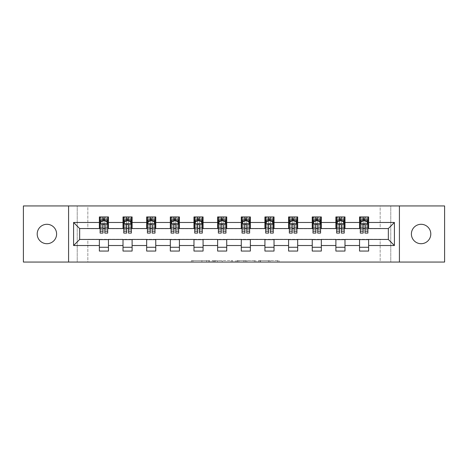<?xml version="1.0" encoding="UTF-8"?>
<svg xmlns="http://www.w3.org/2000/svg" width="468" height="468" viewBox="0 0 468 468"><rect width="100%" height="100%" fill="white"/><g stroke="black" fill="none" stroke-linecap="round" stroke-linejoin="round"><path stroke-width="0.35" stroke-dasharray="2.34 1.75" d="M209.74 262.051L192.886 262.051L209.74 262.051L209.74 260.536L201.889 260.536L201.889 262.051L201.889 260.536L209.74 260.536L209.74 262.051L209.74 260.536L201.889 260.536L201.889 262.051L201.889 260.536L209.74 260.536L192.886 260.536L209.74 260.536M421.101 243.705A9.705 9.705 0 0 1 411.395 234A9.705 9.705 0 0 1 421.101 224.295A9.705 9.705 0 0 1 430.8 234A9.705 9.705 0 0 1 421.101 243.705M46.899 243.705A9.705 9.705 0 0 1 37.2 234A9.705 9.705 0 0 1 46.899 224.295A9.705 9.705 0 0 1 56.605 234A9.705 9.705 0 0 1 46.899 243.705M277.495 262.051L259.933 262.051L277.495 262.051L277.495 260.536L269.977 260.536L278.981 260.536L278.981 262.051L278.981 260.536L259.933 260.536L278.981 260.536L278.981 262.051L278.981 260.536L277.495 260.536L277.495 262.051M268.492 262.051L260.53 262.051L268.492 262.051L268.492 260.536L269.977 260.536L268.492 260.536L268.492 262.051L268.492 260.536L260.53 260.536L260.53 262.051L260.53 260.536L268.492 260.536L268.492 262.051M258.447 262.051L259.933 262.051L258.447 262.051L258.447 260.536L259.933 260.536L258.447 260.536L258.447 262.051M191.4 262.051L192.886 262.051L191.4 262.051L191.4 260.536L192.886 260.536L191.4 260.536L191.4 262.051M380.162 262.051L390.774 262.051L390.774 205.949L444.6 205.949L444.6 262.051L390.774 262.051L390.774 205.949L380.162 205.949L380.162 228.694L87.838 228.694L87.838 205.949L380.162 205.949L380.162 228.694L87.838 228.694L87.838 205.949L77.226 205.949L77.226 262.051L23.4 262.051L23.4 205.949L77.226 205.949L77.226 262.051L87.838 262.051L87.838 239.306L380.162 239.306L380.162 262.051L87.838 262.051L87.838 239.306L380.162 239.306L380.162 262.051M232.695 262.051L231.21 262.051L232.695 262.051L232.695 260.536L232.695 262.051M213.648 262.051L231.21 262.051L212.162 262.051L213.648 262.051L213.648 260.536L232.695 260.536L212.162 260.536L212.162 262.051L212.162 260.536L213.648 260.536L213.648 262.051M236.79 262.051L255.838 262.051L235.305 262.051L236.79 262.051L236.79 260.536L255.838 260.536L255.838 262.051L255.838 260.536L246.835 260.536L246.835 262.051M99.362 247.268L108.459 247.268L108.459 251.059L99.362 251.059L99.362 239.458L79.654 239.458L79.654 228.542L108.459 228.39L108.459 220.732L99.362 220.732L99.362 216.941L108.459 216.941L108.459 220.732M123.014 247.268L132.111 247.268L132.111 251.059L123.014 251.059L123.014 239.458L99.362 239.61M146.665 247.268L155.762 247.268L155.762 251.059L146.665 251.059L146.665 239.458L123.014 239.61M170.317 247.268L179.419 247.268L179.419 251.059L170.317 251.059L170.317 239.458L146.665 239.61M193.974 247.268L203.071 247.268L203.071 251.059L193.974 251.059L193.974 239.458L170.317 239.61M217.626 247.268L226.723 247.268L226.723 251.059L217.626 251.059L217.626 239.458L193.974 239.61M241.277 247.268L250.374 247.268L250.374 251.059L241.277 251.059L241.277 239.458L217.626 239.61M264.929 247.268L274.026 247.268L274.026 251.059L264.929 251.059L264.929 239.458L241.277 239.61M288.58 247.268L297.683 247.268L297.683 251.059L288.58 251.059L288.58 239.458L264.929 239.61M312.238 247.268L321.335 247.268L321.335 251.059L312.238 251.059L312.238 239.458L288.58 239.61M335.889 247.268L344.986 247.268L344.986 251.059L335.889 251.059L335.889 239.458L312.238 239.61M359.541 247.268L368.638 247.268L368.638 251.059L359.541 251.059L359.541 239.458L335.889 239.61M123.014 216.941L132.111 216.941L132.111 220.732L123.014 220.732L123.014 216.941M146.665 216.941L155.762 216.941L155.762 220.732L146.665 220.732L146.665 216.941M170.317 216.941L179.419 216.941L179.419 220.732L170.317 220.732L170.317 216.941M193.974 216.941L203.071 216.941L203.071 220.732L193.974 220.732L193.974 216.941M217.626 216.941L226.723 216.941L226.723 220.732L217.626 220.732L217.626 216.941M241.277 216.941L250.374 216.941L250.374 220.732L241.277 220.732L241.277 216.941M264.929 216.941L274.026 216.941L274.026 220.732L264.929 220.732L264.929 216.941M288.58 216.941L297.683 216.941L297.683 220.732L288.58 220.732L288.58 216.941M312.238 216.941L321.335 216.941L321.335 220.732L312.238 220.732L312.238 216.941M335.889 216.941L344.986 216.941L344.986 220.732L335.889 220.732L335.889 216.941M359.541 216.941L368.638 216.941L368.638 220.732L359.541 220.732L359.541 216.941M359.541 239.61L388.346 239.458L388.346 228.542L344.986 228.542L344.986 220.732M344.986 228.39L321.335 228.542L321.335 220.732M321.335 228.39L297.683 228.542L297.683 220.732M297.683 228.39L274.026 228.542L274.026 220.732M274.026 228.39L250.374 228.542L250.374 220.732M250.374 228.39L226.723 228.542L226.723 220.732M226.723 228.39L203.071 228.542L203.071 220.732M203.071 228.39L179.419 228.542L179.419 220.732M179.419 228.39L155.762 228.542L155.762 220.732M155.762 228.39L132.111 228.542L132.111 220.732M132.111 228.39L108.459 228.39M104.82 220.732L107.698 220.732L107.698 216.941L100.117 216.941L100.117 220.732L103.001 220.732M99.362 228.39L99.362 220.732M100.117 228.39L103.001 228.39M104.82 228.39L107.698 228.39M108.459 247.268L108.459 239.61M132.111 247.268L132.111 239.61M123.014 228.39L123.014 220.732M128.472 220.732L131.356 220.732L131.356 216.941L123.774 216.941L123.774 220.732L126.652 220.732M123.774 228.39L126.652 228.39M128.472 228.39L131.356 228.39M155.762 247.268L155.762 239.61M146.665 228.39L146.665 220.732M152.123 220.732L155.007 220.732L155.007 216.941L147.426 216.941L147.426 220.732L150.304 220.732M147.426 228.39L150.304 228.39M152.123 228.39L155.007 228.39M179.419 247.268L179.419 239.61M170.317 228.39L170.317 220.732M175.781 220.732L178.659 220.732L178.659 216.941L171.077 216.941L171.077 220.732L173.961 220.732M171.077 228.39L173.961 228.39M175.781 228.39L178.659 228.39M203.071 247.268L203.071 239.61M193.974 228.39L193.974 220.732M199.432 220.732L202.311 220.732L202.311 216.941L194.729 216.941L194.729 220.732L197.613 220.732M194.729 228.39L197.613 228.39M199.432 228.39L202.311 228.39M226.723 247.268L226.723 239.61M217.626 228.39L217.626 220.732M223.084 220.732L225.962 220.732L225.962 216.941L218.38 216.941L218.38 220.732L221.265 220.732M218.38 228.39L221.265 228.39M223.084 228.39L225.962 228.39M250.374 247.268L250.374 239.61M241.277 228.39L241.277 220.732M246.735 220.732L249.619 220.732L249.619 216.941L242.038 216.941L242.038 220.732L244.916 220.732M242.038 228.39L244.916 228.39M246.735 228.39L249.619 228.39M274.026 247.268L274.026 239.61M264.929 228.39L264.929 220.732M270.387 220.732L273.271 220.732L273.271 216.941L265.689 216.941L265.689 220.732L268.568 220.732M265.689 228.39L268.568 228.39M270.387 228.39L273.271 228.39M297.683 247.268L297.683 239.61M288.58 228.39L288.58 220.732M294.039 220.732L296.923 220.732L296.923 216.941L289.341 216.941L289.341 220.732L292.219 220.732M289.341 228.39L292.219 228.39M294.039 228.39L296.923 228.39M321.335 247.268L321.335 239.61M312.238 228.39L312.238 220.732M317.696 220.732L320.574 220.732L320.574 216.941L312.993 216.941L312.993 220.732L315.877 220.732M312.993 228.39L315.877 228.39M317.696 228.39L320.574 228.39M344.986 247.268L344.986 239.61M335.889 228.39L335.889 220.732M341.347 220.732L344.226 220.732L344.226 216.941L336.644 216.941L336.644 220.732L339.528 220.732M336.644 228.39L339.528 228.39M341.347 228.39L344.226 228.39M368.638 247.268L368.638 239.61M359.541 228.39L359.541 220.732M368.638 228.39L368.638 220.732M364.999 220.732L367.883 220.732L367.883 216.941L360.301 216.941L360.301 220.732L363.18 220.732M360.301 228.39L363.18 228.39M364.999 228.39L367.883 228.39M68.585 262.051L68.585 205.949M399.415 205.949L399.415 262.051M215.286 262.051L217.444 262.051L215.286 262.051L215.286 260.536L214.245 260.536L214.245 262.051L214.245 260.536L217.444 260.536L215.286 260.536L215.286 262.051M217.444 262.051L222.206 262.051L217.444 262.051L217.444 260.536L222.206 260.536L222.206 262.051L222.206 260.536L217.444 260.536L217.444 262.051M236.79 260.536L245.349 260.536L245.349 262.051L245.349 260.536L243.857 260.536L245.349 260.536L245.349 262.051L245.349 260.536L246.835 260.536M237.387 260.536L237.387 262.051L237.387 260.536M235.305 260.536L235.305 262.051L235.305 260.536M107.698 233.087L107.698 218.913L107.698 220.732L100.117 220.732L100.117 218.913L103.001 218.913L103.001 216.941L107.698 216.941L106.564 218.082L106.564 219.597L101.258 219.597L101.258 218.082L106.564 218.082M100.117 223.839L100.117 231.122L100.117 223.839L101.638 220.808L106.183 220.808L107.698 223.839L107.698 231.122L107.698 223.839M100.117 233.087L100.117 218.913L107.698 218.913L104.82 218.913L104.82 216.941M103.001 233.087L103.001 224.605L100.117 224.605M100.117 224.078L103.001 224.078L103.001 231.122L103.001 224.979C103.603 223.833 104.212 223.833 104.82 224.979L104.82 231.122L104.82 224.078L107.698 224.078M101.258 218.082L100.117 216.941L103.001 216.941M103.001 218.913L103.001 224.605M107.698 224.605L104.82 224.605L104.82 218.913M103.001 224.078L103.001 220.808M104.82 220.808L104.82 224.078M104.82 224.605L104.82 233.087M101.258 219.597L100.117 220.732L107.698 220.732L106.564 219.597M131.356 233.087L131.356 218.913L131.356 220.732L123.774 220.732L123.774 218.913L126.652 218.913L126.652 216.941L131.356 216.941L130.215 218.082L130.215 219.597L124.909 219.597L124.909 218.082L130.215 218.082M123.774 223.839L123.774 231.122L123.774 223.839L125.289 220.808L129.835 220.808L131.356 223.839L131.356 231.122L131.356 223.839M123.774 233.087L123.774 218.913L131.356 218.913L128.472 218.913L128.472 216.941M126.652 233.087L126.652 224.605L123.774 224.605M123.774 224.078L126.652 224.078L126.652 231.122L126.652 224.979C127.261 223.833 127.863 223.833 128.472 224.979L128.472 231.122L128.472 224.078L131.356 224.078M124.909 218.082L123.774 216.941L126.652 216.941M126.652 218.913L126.652 224.605M131.356 224.605L128.472 224.605L128.472 218.913M126.652 224.078L126.652 220.808M128.472 220.808L128.472 224.078M128.472 224.605L128.472 233.087M124.909 219.597L123.774 220.732L131.356 220.732L130.215 219.597M155.007 233.087L155.007 218.913L155.007 220.732L147.426 220.732L147.426 218.913L150.304 218.913L150.304 216.941L155.007 216.941L153.867 218.082L153.867 219.597L148.561 219.597L148.561 218.082L153.867 218.082M147.426 223.839L147.426 231.122L147.426 223.839L148.941 220.808L153.492 220.808L155.007 223.839L155.007 231.122L155.007 223.839M147.426 233.087L147.426 218.913L155.007 218.913L152.123 218.913L152.123 216.941M150.304 233.087L150.304 224.605L147.426 224.605M147.426 224.078L150.304 224.078L150.304 231.122L150.304 224.979C150.912 223.833 151.515 223.833 152.123 224.979L152.123 231.122L152.123 224.078L155.007 224.078M148.561 218.082L147.426 216.941L150.304 216.941M150.304 218.913L150.304 224.605M155.007 224.605L152.123 224.605L152.123 218.913M150.304 224.078L150.304 220.808M152.123 220.808L152.123 224.078M152.123 224.605L152.123 233.087M148.561 219.597L147.426 220.732L155.007 220.732L153.867 219.597M178.659 233.087L178.659 218.913L178.659 220.732L171.077 220.732L171.077 218.913L173.961 218.913L173.961 216.941L178.659 216.941L177.524 218.082L177.524 219.597L172.212 219.597L172.212 218.082L177.524 218.082M171.077 223.839L171.077 231.122L171.077 223.839L172.593 220.808L177.144 220.808L178.659 223.839L178.659 231.122L178.659 223.839M171.077 233.087L171.077 218.913L178.659 218.913L175.781 218.913L175.781 216.941M173.961 233.087L173.961 224.605L171.077 224.605M171.077 224.078L173.961 224.078L173.961 231.122L173.961 224.979C174.564 223.833 175.172 223.833 175.781 224.979L175.781 231.122L175.781 224.078L178.659 224.078M172.212 218.082L171.077 216.941L173.961 216.941M173.961 218.913L173.961 224.605M178.659 224.605L175.781 224.605L175.781 218.913M173.961 224.078L173.961 220.808M175.781 220.808L175.781 224.078M175.781 224.605L175.781 233.087M172.212 219.597L171.077 220.732L178.659 220.732L177.524 219.597M202.311 233.087L202.311 218.913L202.311 220.732L194.729 220.732L194.729 218.913L197.613 218.913L197.613 216.941L202.311 216.941L201.176 218.082L201.176 219.597L195.87 219.597L195.87 218.082L201.176 218.082M194.729 223.839L194.729 231.122L194.729 223.839L196.244 220.808L200.795 220.808L202.311 223.839L202.311 231.122L202.311 223.839M194.729 233.087L194.729 218.913L202.311 218.913L199.432 218.913L199.432 216.941M197.613 233.087L197.613 224.605L194.729 224.605M194.729 224.078L197.613 224.078L197.613 231.122L197.613 224.979C198.216 223.833 198.824 223.833 199.432 224.979L199.432 231.122L199.432 224.078L202.311 224.078M195.87 218.082L194.729 216.941L197.613 216.941M197.613 218.913L197.613 224.605M202.311 224.605L199.432 224.605L199.432 218.913M197.613 224.078L197.613 220.808M199.432 220.808L199.432 224.078M199.432 224.605L199.432 233.087M195.87 219.597L194.729 220.732L202.311 220.732L201.176 219.597M225.962 233.087L225.962 218.913L225.962 220.732L218.38 220.732L218.38 218.913L221.265 218.913L221.265 216.941L225.962 216.941L224.827 218.082L224.827 219.597L219.521 219.597L219.521 218.082L224.827 218.082M218.38 223.839L218.38 231.122L218.38 223.839L219.901 220.808L224.447 220.808L225.962 223.839L225.962 231.122L225.962 223.839M218.38 233.087L218.38 218.913L225.962 218.913L223.084 218.913L223.084 216.941M221.265 233.087L221.265 224.605L218.38 224.605M218.38 224.078L221.265 224.078L221.265 231.122L221.265 224.979C221.867 223.833 222.475 223.833 223.084 224.979L223.084 231.122L223.084 224.078L225.962 224.078M219.521 218.082L218.38 216.941L221.265 216.941M221.265 218.913L221.265 224.605M225.962 224.605L223.084 224.605L223.084 218.913M221.265 224.078L221.265 220.808M223.084 220.808L223.084 224.078M223.084 224.605L223.084 233.087M219.521 219.597L218.38 220.732L225.962 220.732L224.827 219.597M249.619 233.087L249.619 218.913L249.619 220.732L242.038 220.732L242.038 218.913L244.916 218.913L244.916 216.941L249.619 216.941L248.479 218.082L248.479 219.597L243.173 219.597L243.173 218.082L248.479 218.082M242.038 223.839L242.038 231.122L242.038 223.839L243.553 220.808L248.099 220.808L249.619 223.839L249.619 231.122L249.619 223.839M242.038 233.087L242.038 218.913L249.619 218.913L246.735 218.913L246.735 216.941M244.916 233.087L244.916 224.605L242.038 224.605M242.038 224.078L244.916 224.078L244.916 231.122L244.916 224.979C245.524 223.833 246.127 223.833 246.735 224.979L246.735 231.122L246.735 224.078L249.619 224.078M243.173 218.082L242.038 216.941L244.916 216.941M244.916 218.913L244.916 224.605M249.619 224.605L246.735 224.605L246.735 218.913M244.916 224.078L244.916 220.808M246.735 220.808L246.735 224.078M246.735 224.605L246.735 233.087M243.173 219.597L242.038 220.732L249.619 220.732L248.479 219.597M273.271 233.087L273.271 218.913L273.271 220.732L265.689 220.732L265.689 218.913L268.568 218.913L268.568 216.941L273.271 216.941L272.13 218.082L272.13 219.597L266.824 219.597L266.824 218.082L272.13 218.082M265.689 223.839L265.689 231.122L265.689 223.839L267.205 220.808L271.756 220.808L273.271 223.839L273.271 231.122L273.271 223.839M265.689 233.087L265.689 218.913L273.271 218.913L270.387 218.913L270.387 216.941M268.568 233.087L268.568 224.605L265.689 224.605M265.689 224.078L268.568 224.078L268.568 231.122L268.568 224.979C269.176 223.833 269.779 223.833 270.387 224.979L270.387 231.122L270.387 224.078L273.271 224.078M266.824 218.082L265.689 216.941L268.568 216.941M268.568 218.913L268.568 224.605M273.271 224.605L270.387 224.605L270.387 218.913M268.568 224.078L268.568 220.808M270.387 220.808L270.387 224.078M270.387 224.605L270.387 233.087M266.824 219.597L265.689 220.732L273.271 220.732L272.13 219.597M296.923 233.087L296.923 218.913L296.923 220.732L289.341 220.732L289.341 218.913L292.219 218.913L292.219 216.941L296.923 216.941L295.788 218.082L295.788 219.597L290.476 219.597L290.476 218.082L295.788 218.082M289.341 223.839L289.341 231.122L289.341 223.839L290.856 220.808L295.407 220.808L296.923 223.839L296.923 231.122L296.923 223.839M289.341 233.087L289.341 218.913L296.923 218.913L294.039 218.913L294.039 216.941M292.219 233.087L292.219 224.605L289.341 224.605M289.341 224.078L292.219 224.078L292.219 231.122L292.219 224.979C292.828 223.833 293.436 223.833 294.039 224.979L294.039 231.122L294.039 224.078L296.923 224.078M290.476 218.082L289.341 216.941L292.219 216.941M292.219 218.913L292.219 224.605M296.923 224.605L294.039 224.605L294.039 218.913M292.219 224.078L292.219 220.808M294.039 220.808L294.039 224.078M294.039 224.605L294.039 233.087M290.476 219.597L289.341 220.732L296.923 220.732L295.788 219.597M320.574 233.087L320.574 218.913L320.574 220.732L312.993 220.732L312.993 218.913L315.877 218.913L315.877 216.941L320.574 216.941L319.439 218.082L319.439 219.597L314.133 219.597L314.133 218.082L319.439 218.082M312.993 223.839L312.993 231.122L312.993 223.839L314.508 220.808L319.059 220.808L320.574 223.839L320.574 231.122L320.574 223.839M312.993 233.087L312.993 218.913L320.574 218.913L317.696 218.913L317.696 216.941M315.877 233.087L315.877 224.605L312.993 224.605M312.993 224.078L315.877 224.078L315.877 231.122L315.877 224.979C316.479 223.833 317.088 223.833 317.696 224.979L317.696 231.122L317.696 224.078L320.574 224.078M314.133 218.082L312.993 216.941L315.877 216.941M315.877 218.913L315.877 224.605M320.574 224.605L317.696 224.605L317.696 218.913M315.877 224.078L315.877 220.808M317.696 220.808L317.696 224.078M317.696 224.605L317.696 233.087M314.133 219.597L312.993 220.732L320.574 220.732L319.439 219.597M344.226 233.087L344.226 218.913L344.226 220.732L336.644 220.732L336.644 218.913L339.528 218.913L339.528 216.941L344.226 216.941L343.091 218.082L343.091 219.597L337.785 219.597L337.785 218.082L343.091 218.082M336.644 223.839L336.644 231.122L336.644 223.839L338.165 220.808L342.711 220.808L344.226 223.839L344.226 231.122L344.226 223.839M336.644 233.087L336.644 218.913L344.226 218.913L341.347 218.913L341.347 216.941M339.528 233.087L339.528 224.605L336.644 224.605M336.644 224.078L339.528 224.078L339.528 231.122L339.528 224.979C340.131 223.833 340.739 223.833 341.347 224.979L341.347 231.122L341.347 224.078L344.226 224.078M337.785 218.082L336.644 216.941L339.528 216.941M339.528 218.913L339.528 224.605M344.226 224.605L341.347 224.605L341.347 218.913M339.528 224.078L339.528 220.808M341.347 220.808L341.347 224.078M341.347 224.605L341.347 233.087M337.785 219.597L336.644 220.732L344.226 220.732L343.091 219.597M367.883 233.087L367.883 218.913L367.883 220.732L360.301 220.732L360.301 218.913L363.18 218.913L363.18 216.941L367.883 216.941L366.742 218.082L366.742 219.597L361.436 219.597L361.436 218.082L366.742 218.082M360.301 223.839L360.301 231.122L360.301 223.839L361.817 220.808L366.362 220.808L367.883 223.839L367.883 231.122L367.883 223.839M360.301 233.087L360.301 218.913L367.883 218.913L364.999 218.913L364.999 216.941M363.18 233.087L363.18 224.605L360.301 224.605M360.301 224.078L363.18 224.078L363.18 231.122L363.18 224.979C363.782 223.833 364.391 223.833 364.999 224.979L364.999 231.122L364.999 224.078L367.883 224.078M361.436 218.082L360.301 216.941L363.18 216.941M363.18 218.913L363.18 224.605M367.883 224.605L364.999 224.605L364.999 218.913M363.18 224.078L363.18 220.808M364.999 220.808L364.999 224.078M364.999 224.605L364.999 233.087M361.436 219.597L360.301 220.732L367.883 220.732L366.742 219.597M208.699 260.536L208.699 262.051L208.699 260.536M206.651 260.536L206.651 262.051L206.651 260.536M192.886 260.536L192.886 262.051L192.886 260.536M231.21 260.536L231.21 262.051L231.21 260.536M254.352 260.536L254.352 262.051L254.352 260.536M243.857 260.536L243.857 262.051L243.857 260.536M238.873 260.536L238.873 262.051L238.873 260.536M269.977 260.536L269.977 262.051L269.977 260.536M259.933 260.536L259.933 262.051L259.933 260.536M100.158 223.768L107.663 223.768M100.117 229.542L103.001 229.542M103.001 221.522L100.117 221.522M107.698 221.522L104.82 221.522M101.544 220.99L103.001 220.99M104.82 220.99L106.277 220.99M104.82 229.542L107.698 229.542M100.117 225.477L103.001 225.477M104.82 225.477L107.698 225.477M107.698 219.878L104.82 219.878M103.001 219.878L100.117 219.878M123.809 223.768L131.315 223.768M123.774 229.542L126.652 229.542M126.652 221.522L123.774 221.522M131.356 221.522L128.472 221.522M125.196 220.99L126.652 220.99M128.472 220.99L129.928 220.99M128.472 229.542L131.356 229.542M123.774 225.477L126.652 225.477M128.472 225.477L131.356 225.477M131.356 219.878L128.472 219.878M126.652 219.878L123.774 219.878M147.461 223.768L154.966 223.768M147.426 229.542L150.304 229.542M150.304 221.522L147.426 221.522M155.007 221.522L152.123 221.522M148.847 220.99L150.304 220.99M152.123 220.99L153.58 220.99M152.123 229.542L155.007 229.542M147.426 225.477L150.304 225.477M152.123 225.477L155.007 225.477M155.007 219.878L152.123 219.878M150.304 219.878L147.426 219.878M171.118 223.768L178.618 223.768M171.077 229.542L173.961 229.542M173.961 221.522L171.077 221.522M178.659 221.522L175.781 221.522M172.505 220.99L173.961 220.99M175.781 220.99L177.232 220.99M175.781 229.542L178.659 229.542M171.077 225.477L173.961 225.477M175.781 225.477L178.659 225.477M178.659 219.878L175.781 219.878M173.961 219.878L171.077 219.878M194.77 223.768L202.275 223.768M194.729 229.542L197.613 229.542M197.613 221.522L194.729 221.522M202.311 221.522L199.432 221.522M196.156 220.99L197.613 220.99M199.432 220.99L200.889 220.99M199.432 229.542L202.311 229.542M194.729 225.477L197.613 225.477M199.432 225.477L202.311 225.477M202.311 219.878L199.432 219.878M197.613 219.878L194.729 219.878M218.421 223.768L225.927 223.768M218.38 229.542L221.265 229.542M221.265 221.522L218.38 221.522M225.962 221.522L223.084 221.522M219.808 220.99L221.265 220.99M223.084 220.99L224.541 220.99M223.084 229.542L225.962 229.542M218.38 225.477L221.265 225.477M223.084 225.477L225.962 225.477M225.962 219.878L223.084 219.878M221.265 219.878L218.38 219.878M242.073 223.768L249.579 223.768M242.038 229.542L244.916 229.542M244.916 221.522L242.038 221.522M249.619 221.522L246.735 221.522M243.459 220.99L244.916 220.99M246.735 220.99L248.192 220.99M246.735 229.542L249.619 229.542M242.038 225.477L244.916 225.477M246.735 225.477L249.619 225.477M249.619 219.878L246.735 219.878M244.916 219.878L242.038 219.878M265.725 223.768L273.23 223.768M265.689 229.542L268.568 229.542M268.568 221.522L265.689 221.522M273.271 221.522L270.387 221.522M267.111 220.99L268.568 220.99M270.387 220.99L271.844 220.99M270.387 229.542L273.271 229.542M265.689 225.477L268.568 225.477M270.387 225.477L273.271 225.477M273.271 219.878L270.387 219.878M268.568 219.878L265.689 219.878M289.382 223.768L296.882 223.768M289.341 229.542L292.219 229.542M292.219 221.522L289.341 221.522M296.923 221.522L294.039 221.522M290.768 220.99L292.219 220.99M294.039 220.99L295.495 220.99M294.039 229.542L296.923 229.542M289.341 225.477L292.219 225.477M294.039 225.477L296.923 225.477M296.923 219.878L294.039 219.878M292.219 219.878L289.341 219.878M313.034 223.768L320.539 223.768M312.993 229.542L315.877 229.542M315.877 221.522L312.993 221.522M320.574 221.522L317.696 221.522M314.42 220.99L315.877 220.99M317.696 220.99L319.153 220.99M317.696 229.542L320.574 229.542M312.993 225.477L315.877 225.477M317.696 225.477L320.574 225.477M320.574 219.878L317.696 219.878M315.877 219.878L312.993 219.878M336.685 223.768L344.191 223.768M336.644 229.542L339.528 229.542M339.528 221.522L336.644 221.522M344.226 221.522L341.347 221.522M338.071 220.99L339.528 220.99M341.347 220.99L342.804 220.99M341.347 229.542L344.226 229.542M336.644 225.477L339.528 225.477M341.347 225.477L344.226 225.477M344.226 219.878L341.347 219.878M339.528 219.878L336.644 219.878M360.337 223.768L367.842 223.768M360.301 229.542L363.18 229.542M363.18 221.522L360.301 221.522M367.883 221.522L364.999 221.522M361.723 220.99L363.18 220.99M364.999 220.99L366.456 220.99M364.999 229.542L367.883 229.542M360.301 225.477L363.18 225.477M364.999 225.477L367.883 225.477M367.883 219.878L364.999 219.878M363.18 219.878L360.301 219.878M100.117 231.122L103.001 231.122M104.82 231.122L107.698 231.122M123.774 231.122L126.652 231.122M128.472 231.122L131.356 231.122M147.426 231.122L150.304 231.122M152.123 231.122L155.007 231.122M171.077 231.122L173.961 231.122M175.781 231.122L178.659 231.122M194.729 231.122L197.613 231.122M199.432 231.122L202.311 231.122M218.38 231.122L221.265 231.122M223.084 231.122L225.962 231.122M242.038 231.122L244.916 231.122M246.735 231.122L249.619 231.122M265.689 231.122L268.568 231.122M270.387 231.122L273.271 231.122M289.341 231.122L292.219 231.122M294.039 231.122L296.923 231.122M312.993 231.122L315.877 231.122M317.696 231.122L320.574 231.122M336.644 231.122L339.528 231.122M341.347 231.122L344.226 231.122M360.301 231.122L363.18 231.122M364.999 231.122L367.883 231.122"/><path stroke-width="0.7" d="M421.101 224.295A9.705 9.705 0 0 0 411.395 234A9.705 9.705 0 0 0 421.101 243.705A9.705 9.705 0 0 0 430.8 234A9.705 9.705 0 0 0 421.101 224.295M46.899 224.295A9.705 9.705 0 0 0 37.2 234A9.705 9.705 0 0 0 46.899 243.705A9.705 9.705 0 0 0 56.605 234A9.705 9.705 0 0 0 46.899 224.295M399.415 262.051L444.6 262.051L444.6 205.949L399.415 205.949L399.415 262.051L68.585 262.051L68.585 205.949L23.4 205.949L23.4 262.051L68.585 262.051M399.415 205.949L68.585 205.949M368.638 222.475L368.638 216.941L359.541 216.941L359.541 222.475L344.986 222.475L344.986 216.941L335.889 216.941L335.889 222.475L321.335 222.475L321.335 216.941L312.238 216.941L312.238 222.475L297.683 222.475L297.683 216.941L288.58 216.941L288.58 222.475L274.026 222.475L274.026 216.941L264.929 216.941L264.929 222.475L250.374 222.475L250.374 216.941L241.277 216.941L241.277 222.475L226.723 222.475L226.723 216.941L217.626 216.941L217.626 222.475L203.071 222.475L203.071 216.941L193.974 216.941L193.974 222.475L179.419 222.475L179.419 216.941L170.317 216.941L170.317 222.475L155.762 222.475L155.762 216.941L146.665 216.941L146.665 222.475L132.111 222.475L132.111 216.941L123.014 216.941L123.014 222.475L108.459 222.475L108.459 216.941L99.362 216.941L99.362 222.475L73.587 222.475L73.587 245.524L79.654 239.458L99.362 239.458L99.362 251.059L108.459 251.059L108.459 239.458L123.014 239.458L123.014 251.059L132.111 251.059L132.111 239.458L146.665 239.458L146.665 251.059L155.762 251.059L155.762 239.458L170.317 239.458L170.317 251.059L179.419 251.059L179.419 239.458L193.974 239.458L193.974 251.059L203.071 251.059L203.071 239.458L217.626 239.458L217.626 251.059L226.723 251.059L226.723 239.458L241.277 239.458L241.277 251.059L250.374 251.059L250.374 239.458L264.929 239.458L264.929 251.059L274.026 251.059L274.026 239.458L288.58 239.458L288.58 251.059L297.683 251.059L297.683 239.458L312.238 239.458L312.238 251.059L321.335 251.059L321.335 239.458L335.889 239.458L335.889 251.059L344.986 251.059L344.986 239.458L359.541 239.458L359.541 251.059L368.638 251.059L368.638 239.458L388.346 239.458L388.346 228.542L368.638 228.542L368.638 222.475L394.413 222.475L394.413 245.524L368.638 245.524M359.541 245.524L344.986 245.524M335.889 245.524L321.335 245.524M312.238 245.524L297.683 245.524M288.58 245.524L274.026 245.524M264.929 245.524L250.374 245.524M241.277 245.524L226.723 245.524M217.626 245.524L203.071 245.524M193.974 245.524L179.419 245.524M170.317 245.524L155.762 245.524M146.665 245.524L132.111 245.524M123.014 245.524L108.459 245.524M99.362 245.524L73.587 245.524M359.541 222.475L359.541 228.542L344.986 228.542L344.986 222.475M335.889 222.475L335.889 228.542L321.335 228.542L321.335 222.475M312.238 222.475L312.238 228.542L297.683 228.542L297.683 222.475M288.58 222.475L288.58 228.542L274.026 228.542L274.026 222.475M264.929 222.475L264.929 228.542L250.374 228.542L250.374 222.475M241.277 222.475L241.277 228.542L226.723 228.542L226.723 222.475M217.626 222.475L217.626 228.542L203.071 228.542L203.071 222.475M193.974 222.475L193.974 228.542L179.419 228.542L179.419 222.475M170.317 222.475L170.317 228.542L155.762 228.542L155.762 222.475M146.665 222.475L146.665 228.542L132.111 228.542L132.111 222.475M123.014 222.475L123.014 228.542L108.459 228.542L108.459 222.475M99.362 222.475L99.362 228.542L79.654 228.542L73.587 222.475M79.654 228.542L79.654 239.458M394.413 245.524L388.346 239.458M388.346 228.542L394.413 222.475M99.362 220.732L100.117 220.732M103.001 220.732L104.82 220.732M107.698 220.732L108.459 220.732M99.362 228.39L100.117 228.39M103.001 228.39L104.82 228.39M107.698 228.39L108.459 228.39M99.362 239.61L108.459 239.61M99.362 247.268L108.459 247.268M123.014 239.61L132.111 239.61M123.014 247.268L132.111 247.268M123.014 220.732L123.774 220.732M126.652 220.732L128.472 220.732M131.356 220.732L132.111 220.732M123.014 228.39L123.774 228.39M126.652 228.39L128.472 228.39M131.356 228.39L132.111 228.39M146.665 239.61L155.762 239.61M146.665 247.268L155.762 247.268M146.665 220.732L147.426 220.732M150.304 220.732L152.123 220.732M155.007 220.732L155.762 220.732M146.665 228.39L147.426 228.39M150.304 228.39L152.123 228.39M155.007 228.39L155.762 228.39M170.317 239.61L179.419 239.61M170.317 247.268L179.419 247.268M170.317 220.732L171.077 220.732M173.961 220.732L175.781 220.732M178.659 220.732L179.419 220.732M170.317 228.39L171.077 228.39M173.961 228.39L175.781 228.39M178.659 228.39L179.419 228.39M193.974 239.61L203.071 239.61M193.974 247.268L203.071 247.268M193.974 220.732L194.729 220.732M197.613 220.732L199.432 220.732M202.311 220.732L203.071 220.732M193.974 228.39L194.729 228.39M197.613 228.39L199.432 228.39M202.311 228.39L203.071 228.39M217.626 239.61L226.723 239.61M217.626 247.268L226.723 247.268M217.626 220.732L218.38 220.732M221.265 220.732L223.084 220.732M225.962 220.732L226.723 220.732M217.626 228.39L218.38 228.39M221.265 228.39L223.084 228.39M225.962 228.39L226.723 228.39M241.277 239.61L250.374 239.61M241.277 247.268L250.374 247.268M241.277 220.732L242.038 220.732M244.916 220.732L246.735 220.732M249.619 220.732L250.374 220.732M241.277 228.39L242.038 228.39M244.916 228.39L246.735 228.39M249.619 228.39L250.374 228.39M264.929 239.61L274.026 239.61M264.929 247.268L274.026 247.268M264.929 220.732L265.689 220.732M268.568 220.732L270.387 220.732M273.271 220.732L274.026 220.732M264.929 228.39L265.689 228.39M268.568 228.39L270.387 228.39M273.271 228.39L274.026 228.39M288.58 239.61L297.683 239.61M288.58 247.268L297.683 247.268M288.58 220.732L289.341 220.732M292.219 220.732L294.039 220.732M296.923 220.732L297.683 220.732M288.58 228.39L289.341 228.39M292.219 228.39L294.039 228.39M296.923 228.39L297.683 228.39M312.238 239.61L321.335 239.61M312.238 247.268L321.335 247.268M312.238 220.732L312.993 220.732M315.877 220.732L317.696 220.732M320.574 220.732L321.335 220.732M312.238 228.39L312.993 228.39M315.877 228.39L317.696 228.39M320.574 228.39L321.335 228.39M335.889 239.61L344.986 239.61M335.889 247.268L344.986 247.268M335.889 220.732L336.644 220.732M339.528 220.732L341.347 220.732M344.226 220.732L344.986 220.732M335.889 228.39L336.644 228.39M339.528 228.39L341.347 228.39M344.226 228.39L344.986 228.39M359.541 239.61L368.638 239.61M359.541 247.268L368.638 247.268M359.541 220.732L360.301 220.732M363.18 220.732L364.999 220.732M367.883 220.732L368.638 220.732M359.541 228.39L360.301 228.39M363.18 228.39L364.999 228.39M367.883 228.39L368.638 228.39M104.82 218.913L103.001 218.913M107.698 231.192L104.82 231.192L104.82 233.087L107.698 233.087L107.698 223.839L106.183 220.808L101.638 220.808L100.117 223.839L100.117 233.087L103.001 233.087L103.001 231.192L100.117 231.192M100.117 223.839L100.117 216.941M107.698 223.839L107.698 216.941M103.001 220.808L103.001 216.941M104.82 216.941L104.82 220.808M104.82 231.192L104.82 224.979C104.212 223.809 103.609 223.809 103.001 224.979L103.001 231.192M128.472 218.913L126.652 218.913M131.356 231.192L128.472 231.192L128.472 233.087L131.356 233.087L131.356 223.839L129.835 220.808L125.289 220.808L123.774 223.839L123.774 233.087L126.652 233.087L126.652 231.192L123.774 231.192M123.774 223.839L123.774 216.941M131.356 223.839L131.356 216.941M126.652 220.808L126.652 216.941M128.472 216.941L128.472 220.808M128.472 231.192L128.472 224.979C127.869 223.809 127.261 223.809 126.652 224.979L126.652 231.192M152.123 218.913L150.304 218.913M155.007 231.192L152.123 231.192L152.123 233.087L155.007 233.087L155.007 223.839L153.492 220.808L148.941 220.808L147.426 223.839L147.426 233.087L150.304 233.087L150.304 231.192L147.426 231.192M147.426 223.839L147.426 216.941M155.007 223.839L155.007 216.941M150.304 220.808L150.304 216.941M152.123 216.941L152.123 220.808M152.123 231.192L152.123 224.979C151.521 223.809 150.912 223.809 150.304 224.979L150.304 231.192M175.781 218.913L173.961 218.913M178.659 231.192L175.781 231.192L175.781 233.087L178.659 233.087L178.659 223.839L177.144 220.808L172.593 220.808L171.077 223.839L171.077 233.087L173.961 233.087L173.961 231.192L171.077 231.192M171.077 223.839L171.077 216.941M178.659 223.839L178.659 216.941M173.961 220.808L173.961 216.941M175.781 216.941L175.781 220.808M175.781 231.192L175.781 224.979C175.172 223.809 174.564 223.809 173.961 224.979L173.961 231.192M199.432 218.913L197.613 218.913M202.311 231.192L199.432 231.192L199.432 233.087L202.311 233.087L202.311 223.839L200.795 220.808L196.244 220.808L194.729 223.839L194.729 233.087L197.613 233.087L197.613 231.192L194.729 231.192M194.729 223.839L194.729 216.941M202.311 223.839L202.311 216.941M197.613 220.808L197.613 216.941M199.432 216.941L199.432 220.808M199.432 231.192L199.432 224.979C198.824 223.809 198.221 223.809 197.613 224.979L197.613 231.192M223.084 218.913L221.265 218.913M225.962 231.192L223.084 231.192L223.084 233.087L225.962 233.087L225.962 223.839L224.447 220.808L219.901 220.808L218.38 223.839L218.38 233.087L221.265 233.087L221.265 231.192L218.38 231.192M218.38 223.839L218.38 216.941M225.962 223.839L225.962 216.941M221.265 220.808L221.265 216.941M223.084 216.941L223.084 220.808M223.084 231.192L223.084 224.979C222.475 223.809 221.873 223.809 221.265 224.979L221.265 231.192M246.735 218.913L244.916 218.913M249.619 231.192L246.735 231.192L246.735 233.087L249.619 233.087L249.619 223.839L248.099 220.808L243.553 220.808L242.038 223.839L242.038 233.087L244.916 233.087L244.916 231.192L242.038 231.192M242.038 223.839L242.038 216.941M249.619 223.839L249.619 216.941M244.916 220.808L244.916 216.941M246.735 216.941L246.735 220.808M246.735 231.192L246.735 224.979C246.133 223.809 245.524 223.809 244.916 224.979L244.916 231.192M270.387 218.913L268.568 218.913M273.271 231.192L270.387 231.192L270.387 233.087L273.271 233.087L273.271 223.839L271.756 220.808L267.205 220.808L265.689 223.839L265.689 233.087L268.568 233.087L268.568 231.192L265.689 231.192M265.689 223.839L265.689 216.941M273.271 223.839L273.271 216.941M268.568 220.808L268.568 216.941M270.387 216.941L270.387 220.808M270.387 231.192L270.387 224.979C269.784 223.809 269.176 223.809 268.568 224.979L268.568 231.192M294.039 218.913L292.219 218.913M296.923 231.192L294.039 231.192L294.039 233.087L296.923 233.087L296.923 223.839L295.407 220.808L290.856 220.808L289.341 223.839L289.341 233.087L292.219 233.087L292.219 231.192L289.341 231.192M289.341 223.839L289.341 216.941M296.923 223.839L296.923 216.941M292.219 220.808L292.219 216.941M294.039 216.941L294.039 220.808M294.039 231.192L294.039 224.979C293.436 223.809 292.828 223.809 292.219 224.979L292.219 231.192M317.696 218.913L315.877 218.913M320.574 231.192L317.696 231.192L317.696 233.087L320.574 233.087L320.574 223.839L319.059 220.808L314.508 220.808L312.993 223.839L312.993 233.087L315.877 233.087L315.877 231.192L312.993 231.192M312.993 223.839L312.993 216.941M320.574 223.839L320.574 216.941M315.877 220.808L315.877 216.941M317.696 216.941L317.696 220.808M317.696 231.192L317.696 224.979C317.088 223.809 316.479 223.809 315.877 224.979L315.877 231.192M341.347 218.913L339.528 218.913M344.226 231.192L341.347 231.192L341.347 233.087L344.226 233.087L344.226 223.839L342.711 220.808L338.165 220.808L336.644 223.839L336.644 233.087L339.528 233.087L339.528 231.192L336.644 231.192M336.644 223.839L336.644 216.941M344.226 223.839L344.226 216.941M339.528 220.808L339.528 216.941M341.347 216.941L341.347 220.808M341.347 231.192L341.347 224.979C340.739 223.809 340.137 223.809 339.528 224.979L339.528 231.192M364.999 218.913L363.18 218.913M367.883 231.192L364.999 231.192L364.999 233.087L367.883 233.087L367.883 223.839L366.362 220.808L361.817 220.808L360.301 223.839L360.301 233.087L363.18 233.087L363.18 231.192L360.301 231.192M360.301 223.839L360.301 216.941M367.883 223.839L367.883 216.941M363.18 220.808L363.18 216.941M364.999 216.941L364.999 220.808M364.999 231.192L364.999 224.979C364.396 223.809 363.788 223.809 363.18 224.979L363.18 231.192M107.663 223.768L100.158 223.768M100.117 220.99L101.544 220.99M106.277 220.99L107.698 220.99M103.001 227.126L100.117 227.126M107.698 227.126L104.82 227.126M104.82 219.878L103.001 219.878M131.315 223.768L123.809 223.768M123.774 220.99L125.196 220.99M129.928 220.99L131.356 220.99M126.652 227.126L123.774 227.126M131.356 227.126L128.472 227.126M128.472 219.878L126.652 219.878M154.966 223.768L147.461 223.768M147.426 220.99L148.847 220.99M153.58 220.99L155.007 220.99M150.304 227.126L147.426 227.126M155.007 227.126L152.123 227.126M152.123 219.878L150.304 219.878M178.618 223.768L171.118 223.768M171.077 220.99L172.505 220.99M177.232 220.99L178.659 220.99M173.961 227.126L171.077 227.126M178.659 227.126L175.781 227.126M175.781 219.878L173.961 219.878M202.275 223.768L194.77 223.768M194.729 220.99L196.156 220.99M200.889 220.99L202.311 220.99M197.613 227.126L194.729 227.126M202.311 227.126L199.432 227.126M199.432 219.878L197.613 219.878M225.927 223.768L218.421 223.768M218.38 220.99L219.808 220.99M224.541 220.99L225.962 220.99M221.265 227.126L218.38 227.126M225.962 227.126L223.084 227.126M223.084 219.878L221.265 219.878M249.579 223.768L242.073 223.768M242.038 220.99L243.459 220.99M248.192 220.99L249.619 220.99M244.916 227.126L242.038 227.126M249.619 227.126L246.735 227.126M246.735 219.878L244.916 219.878M273.23 223.768L265.725 223.768M265.689 220.99L267.111 220.99M271.844 220.99L273.271 220.99M268.568 227.126L265.689 227.126M273.271 227.126L270.387 227.126M270.387 219.878L268.568 219.878M296.882 223.768L289.382 223.768M289.341 220.99L290.768 220.99M295.495 220.99L296.923 220.99M292.219 227.126L289.341 227.126M296.923 227.126L294.039 227.126M294.039 219.878L292.219 219.878M320.539 223.768L313.034 223.768M312.993 220.99L314.42 220.99M319.153 220.99L320.574 220.99M315.877 227.126L312.993 227.126M320.574 227.126L317.696 227.126M317.696 219.878L315.877 219.878M344.191 223.768L336.685 223.768M336.644 220.99L338.071 220.99M342.804 220.99L344.226 220.99M339.528 227.126L336.644 227.126M344.226 227.126L341.347 227.126M341.347 219.878L339.528 219.878M367.842 223.768L360.337 223.768M360.301 220.99L361.723 220.99M366.456 220.99L367.883 220.99M363.18 227.126L360.301 227.126M367.883 227.126L364.999 227.126M364.999 219.878L363.18 219.878"/></g></svg>
